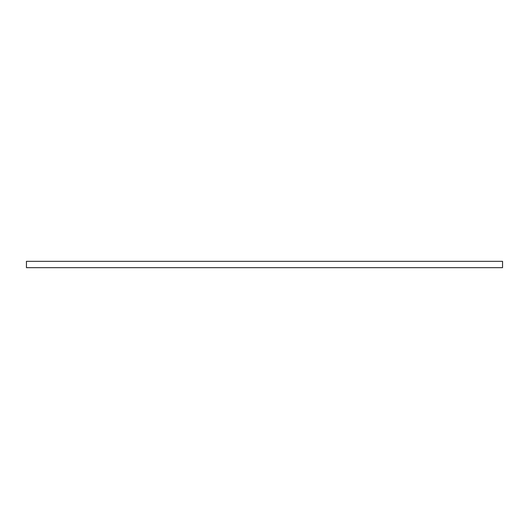 <?xml version="1.0" encoding="UTF-8"?>
<svg xmlns="http://www.w3.org/2000/svg" width="529" height="529" viewBox="0 0 529 529"><rect width="100%" height="100%" fill="white"/><g stroke="black" fill="none" stroke-linecap="round" stroke-linejoin="round"><path stroke-width="0.79" d="M26.45 267.674L26.45 261.326L502.55 261.326L502.55 267.674L26.45 267.674"/></g></svg>
